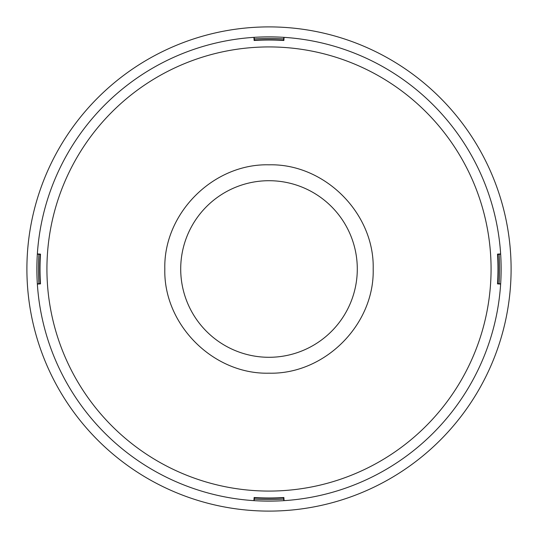 <?xml version="1.0" encoding="UTF-8"?>
<svg xmlns="http://www.w3.org/2000/svg" width="538" height="538" viewBox="0 0 538 538"><rect width="100%" height="100%" fill="white"/><g stroke="black" fill="none" stroke-linecap="round" stroke-linejoin="round"><path stroke-width="0.81" d="M164.816 269C163.384 324.67 213.33 374.616 269 373.184C324.67 374.616 374.616 324.67 373.184 269C374.616 213.33 324.67 163.384 269 164.816C213.33 163.384 163.384 213.33 164.816 269M46.927 269A222.073 222.073 0 0 0 269 491.073A222.073 222.073 0 0 0 491.073 269A222.073 222.073 0 0 0 269 46.927A222.073 222.073 0 0 0 46.927 269M497.818 254.407A229.282 229.282 0 0 1 497.818 283.593L499.082 283.674A230.553 230.553 0 0 0 499.082 254.326L497.818 254.407M283.593 497.818A229.282 229.282 0 0 1 254.407 497.818L254.326 499.082A230.553 230.553 0 0 0 283.674 499.082L283.593 497.818M284.077 500.643L283.876 497.502A228.986 228.986 0 0 1 254.124 497.502L253.923 500.643M500.643 253.923L497.502 254.124A228.986 228.986 0 0 1 497.502 283.876L500.643 284.077M357.293 269A88.293 88.293 0 0 1 269 357.293A88.293 88.293 0 0 1 180.707 269A88.293 88.293 0 0 1 269 180.707A88.293 88.293 0 0 1 357.293 269M26.9 269A242.1 242.1 0 0 1 269 26.9A242.1 242.1 0 0 1 511.1 269A242.1 242.1 0 0 1 269 511.1A242.1 242.1 0 0 1 26.9 269M283.775 500.663A232.134 232.134 0 0 1 37.337 254.225A232.134 232.134 0 0 1 283.775 37.337A232.134 232.134 0 0 1 500.663 283.775A232.134 232.134 0 0 1 283.775 500.663L283.674 499.082M500.663 254.225L499.082 254.326M253.923 37.357L254.124 40.498A228.986 228.986 0 0 1 283.876 40.498L284.077 37.357M37.357 253.923L40.498 254.124A228.986 228.986 0 0 0 40.498 283.876L37.357 284.077M283.775 37.337L283.593 40.182A229.282 229.282 0 0 0 269 39.718A229.282 229.282 0 0 1 283.593 40.182M283.674 38.918A230.553 230.553 0 0 0 254.326 38.918L254.407 40.182A229.282 229.282 0 0 1 269 39.718A229.282 229.282 0 0 0 254.407 40.182M254.326 38.918L254.225 37.337M500.663 283.775L499.082 283.674M254.225 500.663L254.326 499.082M38.918 283.674L40.182 283.593A229.282 229.282 0 0 1 40.182 254.407L38.918 254.326A230.553 230.553 0 0 0 38.918 283.674L37.337 283.775M37.337 254.225L38.918 254.326M40.182 283.593A229.282 229.282 0 0 1 40.182 254.407M498.282 269A229.282 229.282 0 0 1 497.818 283.593M269 498.282A229.282 229.282 0 0 1 254.407 497.818"/></g></svg>

